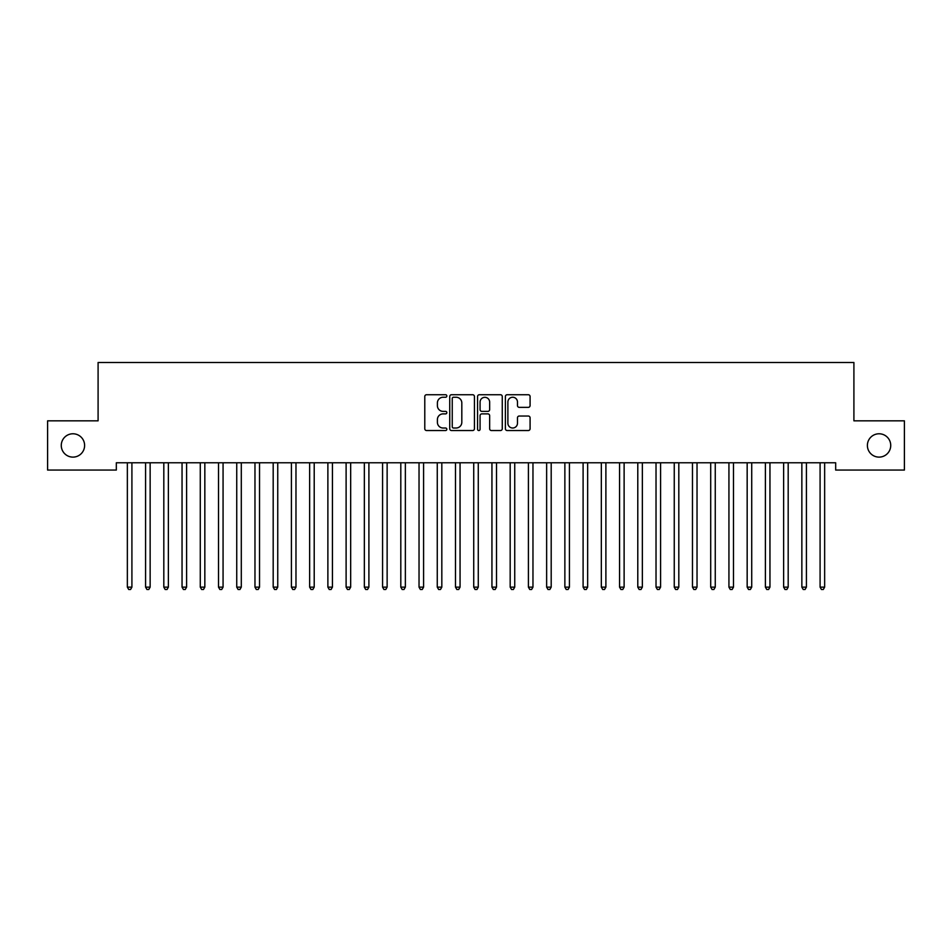 <?xml version="1.0" encoding="UTF-8"?>
<svg xmlns="http://www.w3.org/2000/svg" width="952" height="952" viewBox="0 0 952 952"><rect width="100%" height="100%" fill="white"/><g stroke="black" fill="none" stroke-linecap="round" stroke-linejoin="round"><path stroke-width="1.43" d="M446.833 395.996A1.25 1.25 0 0 0 445.584 394.735L426.567 394.735A1.785 1.785 0 0 0 424.782 396.532L424.782 428.733A1.785 1.785 0 0 0 426.567 430.53L445.584 430.53A1.25 1.25 0 0 0 446.833 429.269A1.25 1.25 0 0 0 445.584 428.019L443.12 428.019A5.724 5.724 0 0 1 437.396 422.295L437.396 419.606A5.724 5.724 0 0 1 443.12 413.882L445.584 413.882A1.25 1.25 0 0 0 446.833 412.632A1.25 1.25 0 0 0 445.584 411.383L443.12 411.383A5.724 5.724 0 0 1 437.396 405.659L437.396 402.97A5.724 5.724 0 0 1 443.12 397.246L445.584 397.246A1.25 1.25 0 0 0 446.833 395.996M867.391 445.453A11.662 11.662 0 0 0 879.065 457.115A11.662 11.662 0 0 0 890.727 445.453A11.662 11.662 0 0 0 879.065 433.779A11.662 11.662 0 0 0 867.391 445.453M61.273 445.453A11.662 11.662 0 0 0 72.935 457.115A11.662 11.662 0 0 0 84.609 445.453A11.662 11.662 0 0 0 72.935 433.779A11.662 11.662 0 0 0 61.273 445.453M528.289 407.349A1.785 1.785 0 0 0 530.085 405.564L530.085 396.532A1.785 1.785 0 0 0 528.289 394.735L507.178 394.735A1.785 1.785 0 0 0 505.393 396.532L505.393 428.733A1.785 1.785 0 0 0 507.178 430.53L528.289 430.53A1.785 1.785 0 0 0 530.085 428.733L530.085 417.821A1.785 1.785 0 0 0 528.289 416.036L519.256 416.036A1.785 1.785 0 0 0 517.471 417.821L517.471 423.235A4.784 4.784 0 0 1 512.688 428.019A4.784 4.784 0 0 1 507.892 423.235L507.892 402.03A4.784 4.784 0 0 1 512.688 397.246A4.784 4.784 0 0 1 517.471 402.03L517.471 405.564A1.785 1.785 0 0 0 519.256 407.349L528.289 407.349M835.678 462.767L116.322 462.767L116.322 470.062L47.6 470.062L47.6 420.832L98.092 420.832L98.092 362.498L853.908 362.498L853.908 420.832L904.4 420.832L904.4 470.062L835.678 470.062L835.678 462.767M474.429 396.532A1.785 1.785 0 0 0 472.644 394.735L451.534 394.735A1.785 1.785 0 0 0 449.737 396.532L449.737 428.733A1.785 1.785 0 0 0 451.534 430.53L472.644 430.53A1.785 1.785 0 0 0 474.429 428.733L474.429 396.532M479.356 394.735L500.466 394.735A1.785 1.785 0 0 1 502.263 396.532L502.263 428.733A1.785 1.785 0 0 1 500.466 430.53L491.434 430.53A1.785 1.785 0 0 1 489.649 428.733L489.649 415.679A1.785 1.785 0 0 0 487.852 413.882L481.855 413.882A1.785 1.785 0 0 0 480.07 415.679L480.07 429.269A1.25 1.25 0 0 1 478.82 430.53A1.25 1.25 0 0 1 477.571 429.269L477.571 396.532A1.785 1.785 0 0 1 479.356 394.735M453.497 397.246A1.25 1.25 0 0 0 452.248 398.495L452.248 426.77A1.25 1.25 0 0 0 453.497 428.019L456.091 428.019A5.724 5.724 0 0 0 461.815 422.295L461.815 402.97A5.724 5.724 0 0 0 456.091 397.246L453.497 397.246M489.649 402.125A4.784 4.784 0 0 0 484.854 397.329A4.784 4.784 0 0 0 480.07 402.125L480.07 409.586A1.785 1.785 0 0 0 481.855 411.383L487.852 411.383A1.785 1.785 0 0 0 489.649 409.586L489.649 402.125M127.116 462.767L127.223 463.029A1.821 1.821 0 0 1 127.354 463.707L127.354 587.134L131.911 587.134L131.911 463.707A1.821 1.821 0 0 1 132.042 463.029L132.149 462.767M131.911 587.134L130.543 589.502L128.722 589.502L127.354 587.134M145.347 462.767L145.454 463.029A1.821 1.821 0 0 1 145.585 463.707L145.585 587.134L150.142 587.134L150.142 463.707A1.821 1.821 0 0 1 150.273 463.029L150.38 462.767M150.142 587.134L148.774 589.502L146.953 589.502L145.585 587.134M163.577 462.767L163.685 463.029A1.821 1.821 0 0 1 163.815 463.707L163.815 587.134L168.373 587.134L168.373 463.707A1.821 1.821 0 0 1 168.504 463.029L168.611 462.767M168.373 587.134L167.005 589.502L165.184 589.502L163.815 587.134M181.808 462.767L181.915 463.029A1.821 1.821 0 0 1 182.046 463.707L182.046 587.134L186.604 587.134L186.604 463.707A1.821 1.821 0 0 1 186.735 463.029L186.842 462.767M186.604 587.134L185.235 589.502L183.415 589.502L182.046 587.134M200.039 462.767L200.146 463.029A1.821 1.821 0 0 1 200.277 463.707L200.277 587.134L204.835 587.134L204.835 463.707A1.821 1.821 0 0 1 204.966 463.029L205.073 462.767M204.835 587.134L203.466 589.502L201.645 589.502L200.277 587.134M218.27 462.767L218.377 463.029A1.821 1.821 0 0 1 218.508 463.707L218.508 587.134L223.065 587.134L223.065 463.707A1.821 1.821 0 0 1 223.196 463.029L223.303 462.767M223.065 587.134L221.697 589.502L219.876 589.502L218.508 587.134M236.489 462.767L236.608 463.029A1.821 1.821 0 0 1 236.739 463.707L236.739 587.134L241.296 587.134L241.296 463.707A1.821 1.821 0 0 1 241.427 463.029L241.534 462.767M241.296 587.134L239.928 589.502L238.107 589.502L236.739 587.134M254.72 462.767L254.827 463.029A1.821 1.821 0 0 1 254.969 463.707L254.969 587.134L259.527 587.134L259.527 463.707A1.821 1.821 0 0 1 259.658 463.029L259.765 462.767M259.527 587.134L258.159 589.502L256.326 589.502L254.969 587.134M272.95 462.767L273.057 463.029A1.821 1.821 0 0 1 273.188 463.707L273.188 587.134L277.746 587.134L277.746 463.707A1.821 1.821 0 0 1 277.889 463.029L277.996 462.767M277.746 587.134L276.389 589.502L274.557 589.502L273.188 587.134M291.181 462.767L291.288 463.029A1.821 1.821 0 0 1 291.419 463.707L291.419 587.134L295.977 587.134L295.977 463.707A1.821 1.821 0 0 1 296.108 463.029L296.215 462.767M295.977 587.134L294.608 589.502L292.788 589.502L291.419 587.134M309.412 462.767L309.519 463.029A1.821 1.821 0 0 1 309.65 463.707L309.65 587.134L314.208 587.134L314.208 463.707A1.821 1.821 0 0 1 314.338 463.029L314.446 462.767M314.208 587.134L312.839 589.502L311.018 589.502L309.65 587.134M327.643 462.767L327.75 463.029A1.821 1.821 0 0 1 327.881 463.707L327.881 587.134L332.438 587.134L332.438 463.707A1.821 1.821 0 0 1 332.569 463.029L332.676 462.767M332.438 587.134L331.07 589.502L329.249 589.502L327.881 587.134M345.873 462.767L345.981 463.029A1.821 1.821 0 0 1 346.112 463.707L346.112 587.134L350.669 587.134L350.669 463.707A1.821 1.821 0 0 1 350.8 463.029L350.907 462.767M350.669 587.134L349.301 589.502L347.48 589.502L346.112 587.134M364.104 462.767L364.211 463.029A1.821 1.821 0 0 1 364.342 463.707L364.342 587.134L368.9 587.134L368.9 463.707A1.821 1.821 0 0 1 369.031 463.029L369.138 462.767M368.9 587.134L367.531 589.502L365.711 589.502L364.342 587.134M382.335 462.767L382.442 463.029A1.821 1.821 0 0 1 382.573 463.707L382.573 587.134L387.131 587.134L387.131 463.707A1.821 1.821 0 0 1 387.262 463.029L387.369 462.767M387.131 587.134L385.762 589.502L383.942 589.502L382.573 587.134M400.566 462.767L400.673 463.029A1.821 1.821 0 0 1 400.804 463.707L400.804 587.134L405.362 587.134L405.362 463.707A1.821 1.821 0 0 1 405.493 463.029L405.6 462.767M405.362 587.134L403.993 589.502L402.172 589.502L400.804 587.134M418.797 462.767L418.904 463.029A1.821 1.821 0 0 1 419.035 463.707L419.035 587.134L423.592 587.134L423.592 463.707A1.821 1.821 0 0 1 423.723 463.029L423.83 462.767M423.592 587.134L422.224 589.502L420.403 589.502L419.035 587.134M437.027 462.767L437.135 463.029A1.821 1.821 0 0 1 437.265 463.707L437.265 587.134L441.823 587.134L441.823 463.707A1.821 1.821 0 0 1 441.954 463.029L442.061 462.767M441.823 587.134L440.455 589.502L438.634 589.502L437.265 587.134M455.246 462.767L455.365 463.029A1.821 1.821 0 0 1 455.496 463.707L455.496 587.134L460.054 587.134L460.054 463.707A1.821 1.821 0 0 1 460.185 463.029L460.292 462.767M460.054 587.134L458.685 589.502L456.853 589.502L455.496 587.134M473.477 462.767L473.584 463.029A1.821 1.821 0 0 1 473.727 463.707L473.727 587.134L478.273 587.134L478.273 463.707A1.821 1.821 0 0 1 478.416 463.029L478.523 462.767M478.273 587.134L476.916 589.502L475.084 589.502L473.727 587.134M491.708 462.767L491.815 463.029A1.821 1.821 0 0 1 491.946 463.707L491.946 587.134L496.504 587.134L496.504 463.707A1.821 1.821 0 0 1 496.635 463.029L496.754 462.767M496.504 587.134L495.147 589.502L493.315 589.502L491.946 587.134M509.939 462.767L510.046 463.029A1.821 1.821 0 0 1 510.177 463.707L510.177 587.134L514.735 587.134L514.735 463.707A1.821 1.821 0 0 1 514.865 463.029L514.972 462.767M514.735 587.134L513.366 589.502L511.545 589.502L510.177 587.134M528.17 462.767L528.277 463.029A1.821 1.821 0 0 1 528.408 463.707L528.408 587.134L532.965 587.134L532.965 463.707A1.821 1.821 0 0 1 533.096 463.029L533.203 462.767M532.965 587.134L531.597 589.502L529.776 589.502L528.408 587.134M546.4 462.767L546.507 463.029A1.821 1.821 0 0 1 546.638 463.707L546.638 587.134L551.196 587.134L551.196 463.707A1.821 1.821 0 0 1 551.327 463.029L551.434 462.767M551.196 587.134L549.828 589.502L548.007 589.502L546.638 587.134M564.631 462.767L564.738 463.029A1.821 1.821 0 0 1 564.869 463.707L564.869 587.134L569.427 587.134L569.427 463.707A1.821 1.821 0 0 1 569.558 463.029L569.665 462.767M569.427 587.134L568.058 589.502L566.238 589.502L564.869 587.134M582.862 462.767L582.969 463.029A1.821 1.821 0 0 1 583.1 463.707L583.1 587.134L587.658 587.134L587.658 463.707A1.821 1.821 0 0 1 587.789 463.029L587.896 462.767M587.658 587.134L586.289 589.502L584.468 589.502L583.1 587.134M601.093 462.767L601.2 463.029A1.821 1.821 0 0 1 601.331 463.707L601.331 587.134L605.888 587.134L605.888 463.707A1.821 1.821 0 0 1 606.019 463.029L606.126 462.767M605.888 587.134L604.52 589.502L602.699 589.502L601.331 587.134M619.324 462.767L619.431 463.029A1.821 1.821 0 0 1 619.562 463.707L619.562 587.134L624.119 587.134L624.119 463.707A1.821 1.821 0 0 1 624.25 463.029L624.357 462.767M624.119 587.134L622.751 589.502L620.93 589.502L619.562 587.134M637.554 462.767L637.662 463.029A1.821 1.821 0 0 1 637.792 463.707L637.792 587.134L642.35 587.134L642.35 463.707A1.821 1.821 0 0 1 642.481 463.029L642.588 462.767M642.35 587.134L640.982 589.502L639.161 589.502L637.792 587.134M655.785 462.767L655.892 463.029A1.821 1.821 0 0 1 656.023 463.707L656.023 587.134L660.581 587.134L660.581 463.707A1.821 1.821 0 0 1 660.712 463.029L660.819 462.767M660.581 587.134L659.212 589.502L657.392 589.502L656.023 587.134M674.004 462.767L674.111 463.029A1.821 1.821 0 0 1 674.254 463.707L674.254 587.134L678.812 587.134L678.812 463.707A1.821 1.821 0 0 1 678.943 463.029L679.05 462.767M678.812 587.134L677.443 589.502L675.611 589.502L674.254 587.134M692.235 462.767L692.342 463.029A1.821 1.821 0 0 1 692.473 463.707L692.473 587.134L697.031 587.134L697.031 463.707A1.821 1.821 0 0 1 697.173 463.029L697.281 462.767M697.031 587.134L695.674 589.502L693.841 589.502L692.473 587.134M710.466 462.767L710.573 463.029A1.821 1.821 0 0 1 710.704 463.707L710.704 587.134L715.261 587.134L715.261 463.707A1.821 1.821 0 0 1 715.392 463.029L715.511 462.767M715.261 587.134L713.893 589.502L712.072 589.502L710.704 587.134M728.697 462.767L728.804 463.029A1.821 1.821 0 0 1 728.934 463.707L728.934 587.134L733.492 587.134L733.492 463.707A1.821 1.821 0 0 1 733.623 463.029L733.73 462.767M733.492 587.134L732.124 589.502L730.303 589.502L728.934 587.134M746.927 462.767L747.034 463.029A1.821 1.821 0 0 1 747.165 463.707L747.165 587.134L751.723 587.134L751.723 463.707A1.821 1.821 0 0 1 751.854 463.029L751.961 462.767M751.723 587.134L750.354 589.502L748.534 589.502L747.165 587.134M765.158 462.767L765.265 463.029A1.821 1.821 0 0 1 765.396 463.707L765.396 587.134L769.954 587.134L769.954 463.707A1.821 1.821 0 0 1 770.085 463.029L770.192 462.767M769.954 587.134L768.585 589.502L766.765 589.502L765.396 587.134M783.389 462.767L783.496 463.029A1.821 1.821 0 0 1 783.627 463.707L783.627 587.134L788.185 587.134L788.185 463.707A1.821 1.821 0 0 1 788.316 463.029L788.423 462.767M788.185 587.134L786.816 589.502L784.995 589.502L783.627 587.134M801.62 462.767L801.727 463.029A1.821 1.821 0 0 1 801.858 463.707L801.858 587.134L806.415 587.134L806.415 463.707A1.821 1.821 0 0 1 806.546 463.029L806.653 462.767M806.415 587.134L805.047 589.502L803.226 589.502L801.858 587.134M819.851 462.767L819.958 463.029A1.821 1.821 0 0 1 820.088 463.707L820.088 587.134L824.646 587.134L824.646 463.707A1.821 1.821 0 0 1 824.777 463.029L824.884 462.767M824.646 587.134L823.278 589.502L821.457 589.502L820.088 587.134"/></g></svg>
